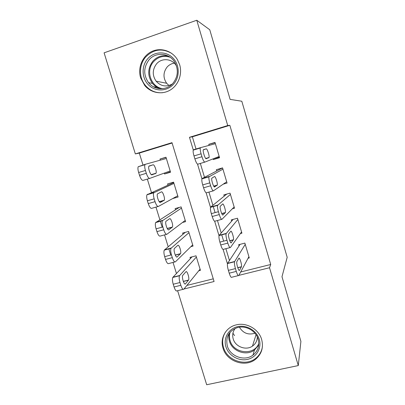 <?xml version="1.0" encoding="UTF-8"?>
<svg xmlns="http://www.w3.org/2000/svg" width="405" height="405" viewBox="0 0 405 405"><rect width="100%" height="100%" fill="white"/><g stroke="black" fill="none" stroke-linecap="round" stroke-linejoin="round"><path stroke-width="0.61" d="M179.663 64.734C182.559 74.328 178.316 85.379 170.039 90.163C161.787 95.008 150.842 92.932 144.706 85.465L140.636 77.866C137.558 67.929 142.236 56.28 151.283 51.739C160.284 47.112 171.998 50.59 177.39 59.591L179.663 64.734M261.671 339.532C263.65 347.394 261.691 353.904 255.793 359.063C245.476 367.958 226.572 361.538 223.008 348.118C219.753 338.185 225.965 327.134 236.272 324.871C246.579 322.142 258.825 329.174 261.671 339.532M172.11 143.026L139.31 153.09L135.341 153.915L104.1 52.827L196.774 20.25L209.755 29.757L230.116 99.377L241.81 101.235L287.191 257.291L281.986 276.726L300.9 341.4L298.288 365.568L206.687 384.75L177.618 290.694M139.31 153.09L143.066 165.265M147.334 179.106L151.475 192.537M151.662 193.139L151.743 193.403M155.971 207.112L159.864 219.738M160.264 221.029L162.157 227.17M164.536 234.885L168.186 246.721M168.794 248.685L170.758 255.054M173.031 262.43L176.443 273.481M213.106 158.846L213.319 159.565L219.55 157.727L215.009 142.428L208.783 144.312L209.096 145.375M223.236 184.153L227.063 183.065L222.563 167.883L216.336 169.7L216.71 170.961M232.318 208.818L234.525 208.21L230.055 193.144L223.833 194.891L224.208 196.147M240.378 233.579L241.927 233.169L237.492 218.219L231.275 219.9L231.65 221.145M198.744 270.783L200.445 270.353L196.015 255.813L190.036 257.372L190.406 258.582M190.846 246.67L193.053 246.088L188.593 231.442L182.609 233.062L182.979 234.282M182.468 222.507L185.606 221.646L181.111 206.894L175.122 208.575L175.497 209.805M172.662 198.571L178.104 197.022L173.578 182.159L167.584 183.905L167.964 185.141M186.877 285.424L213.268 278.832M164.283 173.107L164.552 173.983L170.546 172.211L165.984 157.236L159.985 159.049L160.324 160.157M240.681 271.988L270.712 264.49L229.843 125.312L192.37 136.809L196.101 149.273M200.348 163.433L204.505 177.304M204.652 177.795L204.733 178.063M208.94 192.091L212.888 205.274M213.207 206.332L215.09 212.61M217.455 220.507L221.206 233.017M221.687 234.627L223.641 241.142M225.899 248.68L229.453 260.526M248.078 258.243L249.272 257.939L244.873 243.096L238.661 244.716L239.031 245.951M196.774 20.25L227.731 125.55L189.469 137.295L193.317 150.113M229.843 125.312L227.731 125.55M270.712 264.49L269.527 267.735L298.288 365.568M238.869 275.354L269.527 267.735M197.524 164.116L201.948 178.868M206.135 192.81L210.514 207.395M214.675 221.262L219.019 235.72M223.145 249.47L227.448 263.807M183.976 289.003L214.078 281.516L171.998 142.661L135.341 153.915M192.37 136.809L189.469 137.295M170.424 171.811L164.552 173.983M166.04 157.418L159.985 159.049M219.373 157.135L213.319 159.565M215.09 142.697L208.783 144.312M248.908 256.704L238.798 275.486C238.196 276.089 237.355 274.732 236.277 271.406L235.437 268.591C234.551 265.437 234.247 263.159 234.525 261.757L245.238 244.336M240.089 244.342L227.625 263.306L234.622 261.524M239.522 270.302C238.813 271.968 236.145 263.458 236.824 261.686L238.849 258.274C239.557 256.79 242.114 265.032 241.471 266.728L239.522 270.302L239.142 270.398M238.287 275.613L231.802 277.228C231.159 277.835 230.298 276.488 229.215 273.178L228.374 270.363C227.488 267.219 227.205 264.946 227.514 263.539L227.625 263.306M192.026 256.851L172.783 277.45C172.206 278.898 172.353 281.156 173.219 284.234L174.069 286.983C175.183 290.208 176.215 291.484 177.157 290.805L183.141 289.322M200.075 269.143L183.865 289.14C182.959 289.808 181.946 288.522 180.832 285.287L179.982 282.533C179.116 279.45 178.954 277.182 179.496 275.744L196.385 257.028M185.46 283.844L188.578 280.037C189.661 278.26 187.054 270.211 185.9 271.78L182.701 275.43C181.556 277.293 184.285 285.591 185.46 283.844L184.923 283.976M259.256 339.355C261.959 348.168 256.335 357.564 247.399 359.412C238.504 361.392 228.491 355.474 225.909 346.771C223.195 338.099 228.582 328.668 237.527 326.678C246.437 324.557 256.689 330.51 259.256 339.355M227.337 346.017C230.116 356.461 244.605 361.685 252.943 355.139C258.036 351.034 259.772 345.708 258.147 339.157C255.823 330.662 245.577 325.053 237.254 327.66C228.774 330.981 225.464 337.097 227.337 346.017M254.912 333.219C248.275 335.218 243.111 333.209 239.421 327.2M257.307 336.95C257.21 340.828 255.595 343.885 252.462 346.123C246.017 350.801 235.29 346.756 233.199 338.914C232.121 334.981 232.809 331.467 235.275 328.379M225.448 332.085C222.573 336.768 221.915 341.845 223.474 347.313C226.997 360.597 245.693 366.95 255.919 358.162C259.59 355.15 261.757 351.272 262.425 346.533M232.926 333.193L234.556 335.618M173.649 84.073C167.27 91.454 155.641 91.92 148.767 85.192C141.801 78.575 141.188 66.334 147.536 58.958C153.784 51.486 165.554 50.797 172.56 57.621C179.658 64.329 180.129 76.793 173.649 84.073M148.888 60.006C143.471 67.498 143.365 75.052 148.569 82.666C154.477 90.421 166.723 90.755 173.011 83.207C178.124 76.56 178.666 69.503 174.641 62.031C169.209 52.751 155.49 51.744 148.888 60.006M168.961 85.516L166.637 83.253C162.997 77.8 163.129 72.424 167.032 67.129C168.996 64.906 171.411 63.585 174.277 63.165M172.231 84.043C166.172 87.272 160.79 86.316 156.097 81.177C152.214 75.365 152.341 69.63 156.472 63.97C161.514 57.718 171.892 58.431 176.094 65.402L176.514 66.106M171.791 53.46C162.177 47.932 153.449 49.147 145.608 57.105C138.824 64.846 138.788 77.699 145.42 85.465C150.012 90.75 155.712 93.165 162.511 92.72M241.557 231.923L230.43 247.501C229.777 247.941 228.901 246.478 227.812 243.111L226.962 240.266C226.101 237.224 225.808 235.037 226.076 233.71L237.862 219.464M233.199 219.378L219.211 235.285L226.218 233.422M231.295 242.762C230.531 244.154 227.878 235.831 228.547 234.11L230.794 231.255C231.559 230.025 234.095 238.089 233.467 239.735L231.002 242.838M230.03 247.607L223.428 249.323C222.735 249.774 221.839 248.321 220.74 244.959L219.89 242.124C219.034 239.092 218.756 236.905 219.059 235.573L219.211 235.285M234.151 206.96L221.991 219.277C221.282 219.55 220.376 217.981 219.272 214.564L218.411 211.699C217.581 208.757 217.293 206.656 217.556 205.406L230.43 194.405M226.795 194.061L210.732 207.021L217.743 205.072M223.003 214.984C222.178 216.118 219.535 207.962 220.193 206.297L222.669 204.009C223.489 203.032 226.015 210.939 225.393 212.529L222.79 215.04M221.707 219.353L214.979 221.181C214.235 221.464 213.303 219.905 212.195 216.503L211.334 213.643C210.504 210.711 210.235 208.615 210.529 207.355L210.732 207.021M226.689 181.799L213.475 190.806C212.716 190.912 211.774 189.236 210.656 185.773L209.79 182.878C208.98 180.038 208.707 178.023 208.96 176.838L222.937 169.153M222.573 167.918L202.171 178.514L209.193 176.479M214.635 186.973C213.754 187.849 211.126 179.84 211.769 178.23L214.478 176.54C215.349 175.805 217.865 183.571 217.257 185.11L214.518 187.004M213.314 190.856L206.459 192.795C205.659 192.917 204.697 191.246 203.573 187.798L202.708 184.913C201.898 182.078 201.639 180.068 201.918 178.878L202.171 178.514M219.171 156.452L204.889 162.091C204.074 162.025 203.097 160.238 201.963 156.73L201.093 153.809C200.308 151.065 200.04 149.131 200.283 148.012L200.571 147.638L215.389 143.704M206.196 158.719C205.264 159.352 202.637 151.47 203.269 149.916L206.216 148.843C207.142 148.346 209.653 155.986 209.056 157.469L206.196 158.719M204.849 162.106L197.868 164.167C197.012 164.116 196.015 162.339 194.876 158.841L194 155.93C193.215 153.191 192.962 151.262 193.236 150.139L193.544 149.759L200.571 147.638M185.298 232.333L164.253 250.138C163.696 251.51 163.843 253.682 164.683 256.654L165.539 259.423C166.673 262.693 167.736 264.065 168.728 263.544L174.874 261.949M192.684 244.868L175.441 261.802C174.484 262.313 173.441 260.931 172.312 257.651L171.457 254.872C170.611 251.895 170.449 249.718 170.976 248.351L188.963 232.667M177.182 256.922L180.539 253.641C181.602 251.91 178.995 244.038 177.79 245.364L174.352 248.493C173.229 250.3 175.957 258.415 177.182 256.922L176.762 257.033M179.258 207.411L155.647 222.583C155.115 223.884 155.257 225.97 156.077 228.84L156.938 231.63C158.087 234.946 159.185 236.419 160.233 236.054L166.546 234.343M185.232 220.416L166.946 234.232C165.939 234.586 164.86 233.103 163.716 229.777L162.856 226.977C162.035 224.097 161.873 222.011 162.38 220.715L181.486 208.124M168.834 229.782L172.434 227.038C173.472 225.357 170.864 217.647 169.619 218.73L165.928 221.317C164.835 223.079 167.564 231.022 168.834 229.782L168.541 229.863M173.704 182.564L146.969 194.78C146.458 196.015 146.6 198.02 147.395 200.789L148.265 203.604C149.43 206.965 150.559 208.54 151.662 208.337L158.147 206.494M177.729 195.782L158.385 206.428C157.317 206.626 156.208 205.036 155.049 201.665L154.178 198.84C153.384 196.06 153.227 194.061 153.708 192.831L173.958 183.399M160.421 202.419L164.263 200.232C165.28 198.602 162.673 191.033 161.377 191.884L157.439 193.909C156.365 195.615 159.104 203.406 160.421 202.419L160.253 202.465M170.166 170.966L149.749 178.392C148.625 178.423 147.481 176.732 146.311 173.315L145.43 170.465C144.656 167.781 144.499 165.858 144.965 164.693L145.4 164.283L166.369 158.487M149.749 178.392L143.021 180.382C141.861 180.422 140.697 178.742 139.523 175.34L138.642 172.5C137.867 169.822 137.725 167.898 138.211 166.728L145.4 164.283M151.936 174.823L156.026 173.213C157.019 171.639 154.406 164.197 153.07 164.815L148.873 166.258C147.83 167.913 150.574 175.573 151.936 174.823M229.215 273.178L236.277 271.406M228.374 270.363L235.437 268.591M241.415 266.875L237.786 267.786M179.663 275.501L172.95 277.207M179.982 282.533L173.219 284.234M180.832 285.287L174.069 286.983M183.333 281.485L188.482 280.189M258.729 345.014L254.487 350.006C246.321 356.435 232.136 351.337 229.417 341.106C228.648 338.539 228.557 335.988 229.139 333.452M230.086 332.211C229.26 334.94 229.26 337.719 230.096 340.539C233.391 353.686 254.289 355.909 258.8 343.42M160.507 88.746C157.312 87.809 154.629 86.017 152.472 83.369C147.385 75.922 147.496 68.541 152.806 61.216C157.044 56.584 162.177 54.862 168.207 56.052M170.166 57.252C163.767 55.227 158.228 56.71 153.556 61.697C145.268 70.667 151.004 87.343 162.749 88.654M220.74 244.959L227.812 243.111M219.89 242.124L226.962 240.266M233.376 239.922L229.797 240.864M212.195 216.503L219.272 214.564M211.334 213.643L218.411 211.699M225.276 212.752L221.793 213.708M203.573 187.798L210.656 185.773M202.708 184.913L209.79 182.878M217.105 185.358L213.794 186.3M194.876 158.841L201.963 156.73M194 155.93L201.093 153.809M208.869 157.732L205.872 158.623M206.216 148.843L203.381 149.693M171.204 248.047L164.491 249.829M171.457 254.872L164.683 256.654M172.312 257.651L165.539 259.423M175.319 255.17L180.392 253.839M162.673 220.36L155.955 222.223M162.856 226.977L156.077 228.84M163.716 229.777L156.938 231.63M167.311 228.628L172.241 227.276M154.077 192.441L147.349 194.385M154.178 198.84L147.395 200.789M155.049 201.665L148.265 203.604M159.332 201.837L164.025 200.5M145.43 170.465L138.642 172.5M146.311 173.315L139.523 175.34M149.055 166.025L153.07 164.815M151.495 174.763L155.738 173.502M255.793 359.063L256.087 358.025M227.514 263.539L234.525 261.757M241.471 266.728L237.745 267.67M179.496 275.744L172.783 277.45M183.293 281.369L188.578 280.037M252.462 346.123L256.051 334.733M258.729 344.984L254.487 350.006L252.943 355.139M156.097 81.177L166.637 83.253M160.78 88.751C157.469 87.85 154.7 86.052 152.472 83.369L148.569 82.666M153.379 86.751L157.322 87.384M219.059 235.573L226.076 233.71M233.467 239.735L229.736 240.717M210.529 207.355L217.556 205.406M225.393 212.529L221.717 213.536M201.918 178.878L208.96 176.838M217.257 185.11L213.688 186.128M193.236 150.139L200.283 148.012M209.056 157.469L205.71 158.466M170.976 248.351L164.253 250.138M175.254 255.028L180.539 253.641M162.38 220.715L155.647 222.583M167.219 228.466L172.434 227.038M153.708 192.831L146.969 194.78M159.206 201.675L164.263 200.232M144.965 164.693L138.211 166.728M151.283 174.621L156.026 173.213"/></g></svg>
